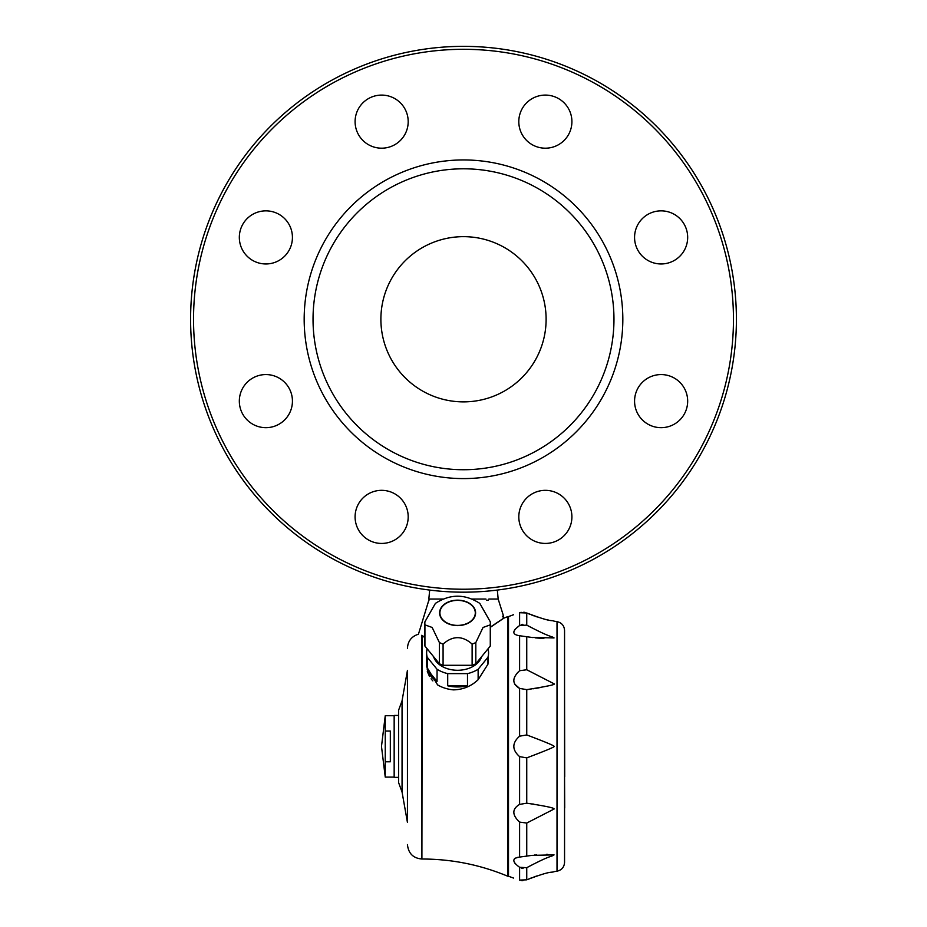 <?xml version="1.0" encoding="UTF-8"?>
<svg xmlns="http://www.w3.org/2000/svg" width="927" height="927" viewBox="0 0 927 927"><rect width="100%" height="100%" fill="white"/><g stroke="black" fill="none" stroke-linecap="round" stroke-linejoin="round"><path stroke-width="1.39" d="M427.243 662.481L426.617 666.756L437.614 684.914A30.985 21.9 0 0 0 453.407 689.873C463.002 689.665 471.24 686.27 478.135 679.7L478.135 669.271A30.985 21.9 0 0 1 467.498 673.628L467.498 685.806L447.706 685.806A30.985 21.9 0 0 0 467.498 685.806M447.706 685.806L447.706 673.628A30.985 21.9 0 0 1 437.057 669.271L437.057 681.438L427.243 669.421A30.985 21.9 0 0 0 437.057 681.438M427.243 669.421L427.243 657.255A30.985 21.9 0 0 1 426.617 652.875L426.617 666.756M427.162 648.796A30.985 21.9 0 0 0 426.617 652.875M427.312 671.472L429.525 676.49M431.078 678.796L431.797 679.676M431.912 679.827L432.863 680.881M564.555 776.629L564.705 808.054M519.595 822.098C511.924 814.903 511.924 809.004 519.595 804.404L526.745 803.188C545.806 806.096 554.914 808.054 554.045 809.039L526.745 823.049L519.595 822.098L519.595 857.081L531.855 855.378L554.045 854.879C550.823 857.197 551.785 854.416 526.745 867.695L519.595 867.29C511.924 861.646 511.924 858.24 519.595 857.081L517.359 857.429M515.458 858.066L514.473 858.669M514.473 862.724L515.458 863.883M514.473 683.941L519.595 688.413C511.924 683.79 511.924 677.904 519.595 670.719L517.37 672.851M519.444 625.621L515.563 628.83M515.342 629.051L514.473 630.093M517.475 635.412L519.595 635.737C511.924 634.566 511.924 631.16 519.595 625.528L526.745 625.122C552.237 638.599 550.522 635.482 554.045 637.927L531.855 637.44L519.595 635.737L519.595 670.719L526.745 669.757L554.045 683.778C556.223 684.474 547.127 686.42 526.745 689.63L519.595 688.413L519.595 736.189L526.745 734.937C545.922 742.179 555.018 746.003 554.045 746.409C555.563 746.594 546.455 750.418 526.745 757.88L519.595 756.617C511.924 749.804 511.924 742.99 519.595 736.189M519.595 867.29L519.595 880.094C511.924 877.51 511.924 877.51 519.595 880.094L526.745 879.827C552.608 869.955 550.731 873.049 554.045 871.67L557.011 871.183C561.681 870.117 564.195 867.208 564.555 862.434L564.555 630.383C564.195 625.609 561.681 622.689 557.011 621.635L554.045 621.148C550.371 619.699 553.06 622.967 526.745 612.979L519.595 612.724C511.924 615.308 511.924 615.308 519.595 612.724L521.194 612.307M521.229 868.159L523.037 868.541M547.498 854.381L546.501 854.381M536.663 854.833L536.061 854.891M535.064 854.995L534.473 855.053M428.842 600.8L429.039 599.92L428.842 600.8M424.844 637.486L421.658 635.632C417.417 633.674 417.417 633.674 421.658 635.632C417.417 633.674 417.417 633.674 421.658 635.632L421.669 635.308C417.335 633.315 417.335 633.315 421.669 635.308L424.844 637.127M429.676 590.07L428.83 599.039L442.979 599.039M429.12 599.039A96.153 96.153 0 0 1 429.039 599.92M488.877 599.039L498.17 599.039L503.361 615.528L502.341 616.733M472.225 599.039L485.922 599.039M490.348 627.115L503.373 618.39L503.199 615.528A1.031 1.031 90 0 1 503.164 616.038M488.286 600.209L486.513 600.209M533.396 804.057L532.712 803.941M526.745 803.188L526.745 757.88M533.095 755.459L534.149 755.042M534.879 754.763L535.713 754.439M536.269 754.219L537.185 753.86M537.811 753.605L538.494 753.338M539.143 753.072L539.769 752.828M540.568 752.515L541.229 752.249M550.082 748.634L551.009 748.24M548.448 743.489L547.544 743.13M536.188 738.564L535.539 738.321M534.636 737.962L534.045 737.73M532.979 737.313L532.353 737.069M531.414 736.71L530.719 736.444M527.069 689.595L528.703 689.41M529.329 689.329L531.032 689.109M533.396 688.761L534.566 688.576M535.157 688.483L536.154 688.309M536.733 688.216L537.683 688.043M538.135 687.961L538.981 687.799M539.502 687.695L540.36 687.533M540.696 687.463L541.298 687.347M545.76 686.386L546.803 686.142M564.555 857.348L564.555 746.409M523.79 612.214L524.925 612.388M528.448 626.073L526.745 625.122L526.745 612.979L527.602 613.361M528.193 613.604L529.549 614.172M531.403 614.902L532.225 615.215M533.152 615.563L533.882 615.829M535.064 616.246L535.771 616.49M536.64 616.779L537.266 616.988M538.158 617.278L538.761 617.463M541.774 618.355L542.365 618.518M547.127 619.734L548.205 619.978M529.56 626.687L528.842 626.293M531.855 637.44L533.002 637.591M535.134 637.834L536.779 637.985M537.451 638.043L538.089 638.1M538.425 638.124L539.757 638.216M539.838 638.216L540.881 638.274M541.125 638.286L542.005 638.332M542.098 638.332L542.84 638.367M543.176 638.379L543.882 638.39M536.698 876.015L535.841 876.305M535.099 876.56L533.906 876.977M531.287 877.962L529.827 878.529M522.898 624.277L521.183 624.671M522.84 880.65L521.194 880.511M564.555 686.478L564.705 776.629M508.494 876.224L507.753 876.224L507.753 616.594L508.494 616.594L508.494 876.224L513.546 878.078M398.587 715.424L394.16 715.424L394.16 777.382L398.587 777.382M385.25 731.032L385.25 715.725L381.484 746.409L385.25 777.093L385.25 761.785L390.325 761.785L390.325 731.032L385.25 731.032L385.25 761.785M385.25 777.093L394.16 777.093M487.95 664.207L487.95 657.255A30.985 21.9 0 0 0 488.575 652.875L487.95 664.207L478.135 679.7M488.575 652.875A30.985 21.9 0 0 0 488.042 648.796M481.634 656.64A24.623 17.416 180 0 1 457.602 670.279A24.623 17.416 180 0 1 433.558 656.64M437.057 669.271L427.243 657.255M467.498 673.628L447.706 673.628M487.95 657.255L478.135 669.271M475.597 612.886A17.995 12.723 180 0 1 448.598 623.906A17.995 12.723 180 0 1 448.598 601.866A17.995 12.723 180 0 1 475.597 612.886M457.602 600.372A17.706 12.514 180 0 1 475.296 612.886A17.706 12.514 180 0 1 457.602 625.401A17.706 12.514 180 0 1 439.896 612.886A17.706 12.514 180 0 1 457.602 600.372M424.925 624.856A32.746 23.152 180 0 1 424.844 623.315A32.746 23.152 180 0 1 424.902 621.971A32.746 23.152 180 0 1 424.925 621.785L435.4 603.396C450.198 593.813 464.995 593.813 479.804 603.396L490.279 621.785A32.746 23.152 180 0 1 490.29 621.971A32.746 23.152 180 0 1 490.348 623.315A32.746 23.152 180 0 1 490.279 624.856L483.048 627.463L475.818 642.562A32.746 23.152 180 0 1 472.121 644.08C462.434 635.54 452.758 635.54 443.083 644.08A32.746 23.152 180 0 1 439.386 642.562L432.156 627.463L424.925 624.856L424.925 646.061A32.746 23.152 180 0 1 424.844 644.52L424.844 623.315M490.279 624.856L490.279 646.061L475.818 663.767A32.746 23.152 180 0 1 472.121 665.285L443.083 665.285A32.746 23.152 180 0 1 439.386 663.767L424.925 646.061M490.348 623.315L490.348 644.52A32.746 23.152 180 0 1 490.279 646.061M475.818 642.562L475.818 663.767M472.121 644.08L472.121 665.285M443.083 644.08L443.083 665.285M439.386 642.562L439.386 663.767M503.396 618.483L490.348 627.312M402.051 700.8L407.44 670.383L407.44 822.434L402.051 792.017L402.051 700.8L398.587 710.256L398.587 782.562L402.051 792.017M407.44 711.739L407.44 781.079M463.5 49.305A269.966 269.966 0 0 0 229.699 454.242A269.966 269.966 0 0 0 697.301 454.242A269.966 269.966 0 0 0 463.5 49.305M463.5 46.35A272.909 272.909 0 0 0 190.591 319.259A272.909 272.909 0 0 0 463.5 592.179A272.909 272.909 0 0 0 736.409 319.259A272.909 272.909 0 0 0 463.5 46.35M463.5 159.942A159.328 159.328 0 0 0 304.172 319.259A159.328 159.328 0 0 0 463.5 478.587A159.328 159.328 0 0 0 622.828 319.259A159.328 159.328 0 0 0 463.5 159.942M518.807 516.884A26.559 26.559 0 0 0 558.633 539.885A26.559 26.559 0 0 0 558.633 493.894A26.559 26.559 0 0 0 518.807 516.884M463.5 401.878A82.607 82.607 0 0 1 391.959 277.961A82.607 82.607 0 0 1 535.041 277.961A82.607 82.607 0 0 1 463.5 401.878M642.341 419.896A26.559 26.559 0 0 0 686.768 407.996A26.559 26.559 0 0 0 654.253 375.47A26.559 26.559 0 0 0 642.341 419.896M661.125 263.963A26.559 26.559 0 0 0 684.114 224.125A26.559 26.559 0 0 0 638.124 224.125A26.559 26.559 0 0 0 661.125 263.963M564.137 140.417A26.559 26.559 0 0 0 552.225 95.991A26.559 26.559 0 0 0 519.711 128.517A26.559 26.559 0 0 0 564.137 140.417M408.193 121.646A26.559 26.559 0 0 0 368.367 98.644A26.559 26.559 0 0 0 368.367 144.635A26.559 26.559 0 0 0 408.193 121.646M284.659 218.633A26.559 26.559 0 0 0 240.232 230.533A26.559 26.559 0 0 0 272.747 263.059A26.559 26.559 0 0 0 284.659 218.633M265.875 374.566A26.559 26.559 0 0 0 242.886 414.404A26.559 26.559 0 0 0 288.876 414.404A26.559 26.559 0 0 0 265.875 374.566M362.863 498.112A26.559 26.559 0 0 0 374.775 542.538A26.559 26.559 0 0 0 407.289 510.012A26.559 26.559 0 0 0 362.863 498.112M519.595 612.724L519.595 625.528M519.595 756.617L519.595 804.404M557.011 621.635L557.011 871.183M526.745 867.695L526.745 879.827M526.745 823.049L526.745 856.224M526.745 689.63L526.745 734.937M526.745 636.594L526.745 669.757M422.191 635.945L421.901 859.016C413.199 858.24 408.378 853.419 407.44 844.555M421.901 635.771L421.901 859.016M463.5 168.795A150.475 150.475 0 0 0 333.187 394.496A150.475 150.475 0 0 0 593.813 394.496A150.475 150.475 0 0 0 463.5 168.795M513.546 614.728L508.494 616.594M407.44 648.263C407.892 641.067 411.553 636.385 418.436 634.219L428.656 600.8M497.324 590.07L498.17 599.039M385.25 715.725L394.16 715.725M503.291 617.637L503.396 618.448M507.753 876.224C480.383 864.81 451.855 859.074 422.191 859.016M507.753 616.594L503.384 618.367"/></g></svg>
